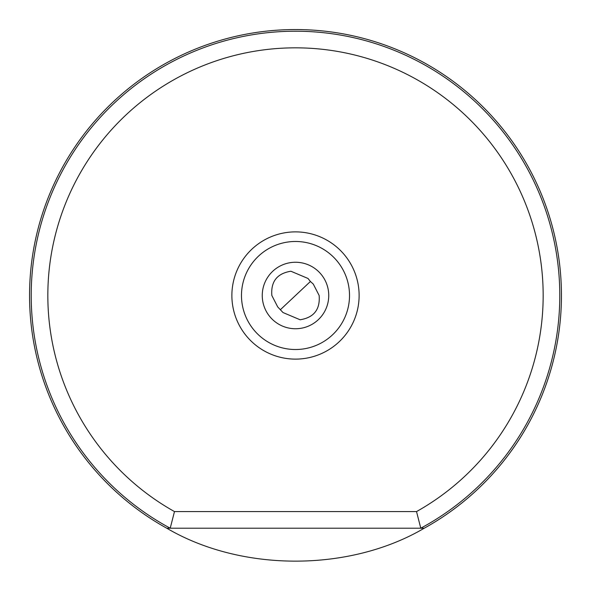 <?xml version="1.0" encoding="UTF-8"?>
<svg xmlns="http://www.w3.org/2000/svg" width="591" height="591" viewBox="0 0 591 591"><rect width="100%" height="100%" fill="white"/><g stroke="black" fill="none" stroke-linecap="round" stroke-linejoin="round"><path stroke-width="0.89" d="M174.478 511.584L170.215 528.206L166.751 528.206A265.95 265.95 0 0 1 295.5 29.55A265.95 265.95 0 0 1 424.249 528.206C349.613 572.118 241.387 572.118 166.751 528.206L170.215 528.206A264.288 264.288 0 0 1 295.5 31.212A264.288 264.288 0 0 1 420.785 528.206L424.249 528.206L420.785 528.206L416.522 511.584L174.478 511.584A247.666 247.666 0 0 1 295.5 47.834A247.666 247.666 0 0 1 416.522 511.584M231.879 295.5A63.621 63.621 0 0 1 295.5 231.879A63.621 63.621 0 0 1 359.121 295.5A63.621 63.621 0 0 1 295.5 359.121A63.621 63.621 0 0 1 231.879 295.5M241.483 295.5A54.017 54.017 0 0 1 295.5 241.483A54.017 54.017 0 0 1 349.517 295.5A54.017 54.017 0 0 1 295.5 349.517A54.017 54.017 0 0 1 241.483 295.5M262.256 295.5A33.244 33.244 0 0 1 295.5 262.256A33.244 33.244 0 0 1 328.744 295.5A33.244 33.244 0 0 1 295.5 328.744A33.244 33.244 0 0 1 262.256 295.5M310.415 281.486L307.992 278.457L290.898 271.232C277.09 273.456 270.737 281.545 271.845 295.5L277.711 306.914L283.008 312.543L300.102 319.768C313.902 317.559 320.256 309.47 319.155 295.5L313.289 284.086L310.415 281.486L280.585 309.514M170.215 528.206L420.785 528.206"/></g></svg>
